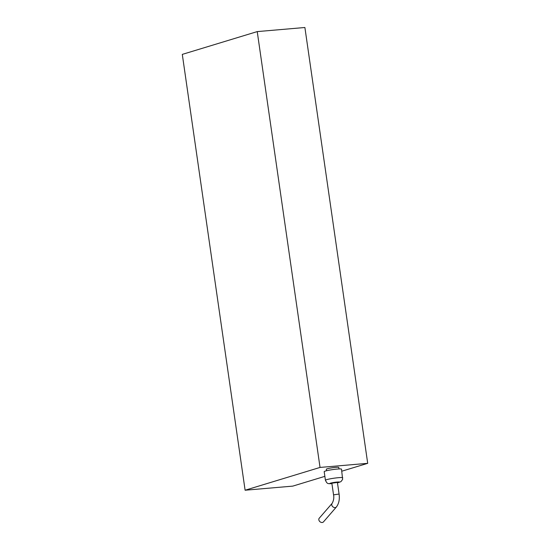 <?xml version="1.0" encoding="UTF-8"?>
<svg xmlns="http://www.w3.org/2000/svg" width="550" height="550" viewBox="0 0 550 550"><rect width="100%" height="100%" fill="white"/><g stroke="black" fill="none" stroke-linecap="round" stroke-linejoin="round"><path stroke-width="0.82" d="M341.798 471.206L367.703 463.334L304.893 27.5L257.235 31.598L182.298 54.388L245.107 490.222L292.765 486.118L324.864 476.355M257.235 31.598L320.038 467.431L245.107 490.222M367.703 463.334L320.038 467.431M338.999 468.937L338.779 467.431A6.298 0.591 171.8 0 0 335.727 467.362A6.298 0.591 171.8 0 0 329.429 468.263A6.298 0.591 171.8 0 0 326.315 469.232L326.528 470.738M331.918 483.587A4.902 0.461 171.8 0 1 330.543 483.154A4.902 0.461 171.8 0 1 337.109 482.061A4.902 0.461 171.8 0 1 337.459 482.79L340.904 481.69L342.636 479.394L341.502 469.157A8.745 0.818 171.8 0 0 337.267 469.061A8.745 0.818 171.8 0 0 328.508 470.305A8.745 0.818 171.8 0 0 324.191 471.652L325.428 480.267C327.181 483.725 327.264 483.856 331.946 483.608M337.404 482.419L331.863 483.216L333.541 494.842L339.082 494.044L337.404 482.419M332.145 503.346A2.798 2.138 -139 0 0 332.262 506.138A2.798 2.138 -139 0 0 335.122 507.616A2.798 2.138 -139 0 0 336.373 507.018L323.455 521.902A2.798 2.138 -139 0 1 322.204 522.5A2.798 2.138 -139 0 1 319.344 521.022A2.798 2.138 -139 0 1 319.227 518.231L332.145 503.346C333.692 500.479 334.159 497.64 333.541 494.842M342.746 477.771A8.745 0.818 171.8 0 0 338.504 477.675A8.745 0.818 171.8 0 0 329.752 478.926A8.745 0.818 171.8 0 0 325.428 480.267M336.373 507.018C338.889 503.697 339.797 499.373 339.082 494.044"/></g></svg>
